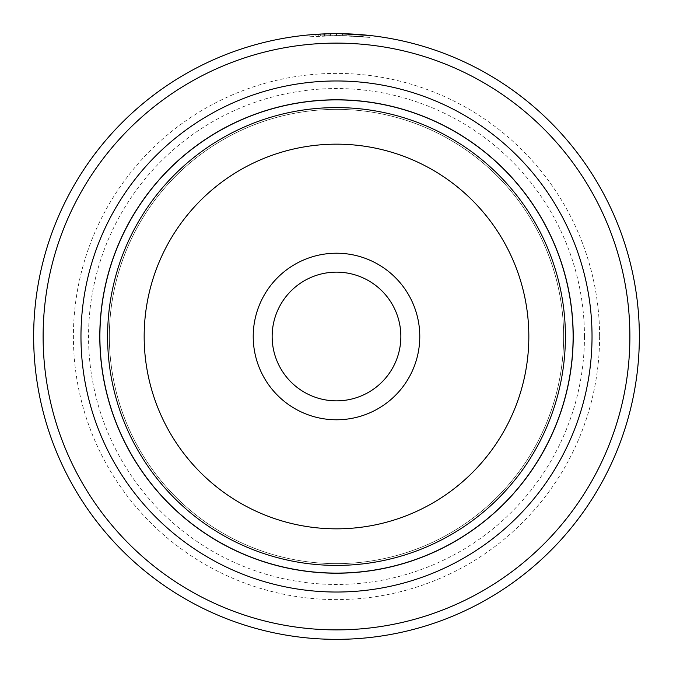 <?xml version="1.0" encoding="UTF-8"?>
<svg xmlns="http://www.w3.org/2000/svg" width="673" height="673" viewBox="0 0 673 673"><rect width="100%" height="100%" fill="white"/><g stroke="black" fill="none" stroke-linecap="round" stroke-linejoin="round"><path stroke-width="0.5" stroke-dasharray="3.37 2.52" d="M99.898 336.5A236.602 236.602 0 0 1 336.5 99.898A236.602 236.602 0 0 1 573.102 336.5A236.602 236.602 0 0 1 336.5 573.102A236.602 236.602 0 0 1 99.898 336.5A236.602 236.602 0 0 1 336.5 99.898A236.602 236.602 0 0 1 573.102 336.5A236.602 236.602 0 0 1 336.5 573.102A236.602 236.602 0 0 1 99.898 336.5A236.602 236.602 0 0 1 336.5 99.898A236.602 236.602 0 0 1 573.102 336.5A236.602 236.602 0 0 1 336.5 573.102A236.602 236.602 0 0 1 99.898 336.5A236.602 236.602 0 0 1 336.5 99.898A236.602 236.602 0 0 1 573.102 336.5A236.602 236.602 0 0 1 336.5 573.102A236.602 236.602 0 0 1 99.898 336.5A236.602 236.602 0 0 1 336.5 99.898A236.602 236.602 0 0 1 573.102 336.5A236.602 236.602 0 0 1 336.5 573.102A236.602 236.602 0 0 1 99.898 336.5A236.602 236.602 0 0 1 336.5 99.898A236.602 236.602 0 0 1 573.102 336.5A236.602 236.602 0 0 1 336.5 573.102A236.602 236.602 0 0 1 99.898 336.5M272.144 336.5A64.356 64.356 0 0 0 336.5 400.856A64.356 64.356 0 0 0 400.856 336.5A64.356 64.356 0 0 1 336.5 400.856A64.356 64.356 0 0 1 272.144 336.5A64.356 64.356 0 0 1 336.5 272.144A64.356 64.356 0 0 1 400.856 336.5A64.356 64.356 0 0 1 336.5 400.856A64.356 64.356 0 0 1 272.144 336.5A64.356 64.356 0 0 1 336.5 272.144A64.356 64.356 0 0 1 400.856 336.5A64.356 64.356 0 0 0 336.5 272.144A64.356 64.356 0 0 0 272.144 336.5M99.789 336.5A236.711 236.711 0 0 1 336.5 99.789A236.711 236.711 0 0 1 573.211 336.5A236.711 236.711 0 0 1 336.5 573.211A236.711 236.711 0 0 1 99.789 336.5M324.336 35.787A300.957 300.957 0 0 0 318.245 36.098L336.508 35.543L309.117 36.788L339.545 35.56L320.314 35.98L320.314 34.079L315.208 34.399L315.208 36.3L330.418 35.602L330.418 33.709L320.289 34.087L336.508 33.65L318.245 34.197A302.85 302.85 0 0 1 324.336 33.894L330.418 33.709L330.418 35.602L324.336 35.787L324.336 33.894M317.69 34.239L339.545 33.667L309.117 34.887L320.314 34.079L320.289 35.98M339.545 33.667C367.736 35.013 370.781 35.089 348.681 33.894A302.85 302.85 0 0 0 342.591 33.709L342.591 35.602A300.957 300.957 0 0 1 348.681 35.787C370.781 36.99 367.736 36.914 339.545 35.56L369.982 37.41L342.591 35.602L342.591 33.709L369.384 35.442M336.508 35.543L336.508 33.65L336.508 35.543M253.216 336.5A83.284 83.284 0 0 0 336.5 419.784A83.284 83.284 0 0 0 419.784 336.5A83.284 83.284 0 0 0 336.5 253.216A83.284 83.284 0 0 0 253.216 336.5M109.363 336.5A227.138 227.138 0 0 1 336.5 109.363A227.138 227.138 0 0 1 563.638 336.5A227.138 227.138 0 0 1 336.5 563.638A227.138 227.138 0 0 1 109.363 336.5A227.138 227.138 0 0 1 336.5 109.363A227.138 227.138 0 0 1 563.638 336.5A227.138 227.138 0 0 1 336.5 563.638A227.138 227.138 0 0 1 109.363 336.5A227.138 227.138 0 0 1 336.5 109.363A227.138 227.138 0 0 1 563.638 336.5A227.138 227.138 0 0 1 336.5 563.638A227.138 227.138 0 0 1 109.363 336.5A227.138 227.138 0 0 1 336.5 109.363A227.138 227.138 0 0 1 563.638 336.5A227.138 227.138 0 0 1 336.5 563.638A227.138 227.138 0 0 1 109.363 336.5A227.138 227.138 0 0 1 336.5 109.363A227.138 227.138 0 0 1 563.638 336.5A227.138 227.138 0 0 0 336.5 109.363A227.138 227.138 0 0 0 109.363 336.5M599.601 336.5A263.101 263.101 0 0 1 336.5 599.601A263.101 263.101 0 0 1 73.399 336.5A263.101 263.101 0 0 1 336.5 73.399A263.101 263.101 0 0 1 599.601 336.5M592.03 336.5A255.53 255.53 0 0 1 336.5 592.03A255.53 255.53 0 0 1 80.97 336.5A255.53 255.53 0 0 1 336.5 80.97A255.53 255.53 0 0 1 592.03 336.5M584.458 336.5A247.958 247.958 0 0 1 336.5 584.458A247.958 247.958 0 0 1 88.542 336.5A247.958 247.958 0 0 1 336.5 88.542A247.958 247.958 0 0 1 584.458 336.5M43.114 336.5A293.386 293.386 0 0 1 336.5 43.114A293.386 293.386 0 0 1 629.886 336.5A293.386 293.386 0 0 1 336.5 629.886A293.386 293.386 0 0 1 43.114 336.5M639.35 336.5A302.85 302.85 0 0 0 336.5 33.65A302.85 302.85 0 0 0 33.65 336.5A302.85 302.85 0 0 0 336.5 639.35A302.85 302.85 0 0 0 639.35 336.5M348.681 35.787L363.891 36.788L363.891 34.895L348.681 33.894L348.681 35.787L348.681 33.894M324.622 35.778L324.622 33.886M318.245 36.098L318.245 34.197M315.99 36.241L315.99 34.348M565.404 336.5A228.904 228.904 0 0 0 336.5 107.596A228.904 228.904 0 0 0 107.596 336.5A228.904 228.904 0 0 0 336.5 565.404A228.904 228.904 0 0 0 565.404 336.5M144.165 336.5A192.335 192.335 0 0 1 336.5 144.165A192.335 192.335 0 0 1 528.835 336.5A192.335 192.335 0 0 1 336.5 528.835A192.335 192.335 0 0 1 144.165 336.5M369.982 37.41L369.982 35.509M309.117 36.788L309.117 34.887"/><path stroke-width="1.01" d="M99.898 336.5A236.602 236.602 0 0 1 336.5 99.898A236.602 236.602 0 0 1 573.102 336.5A236.602 236.602 0 0 1 336.5 573.102A236.602 236.602 0 0 1 99.898 336.5M419.784 336.5A83.284 83.284 0 0 1 336.5 419.784A83.284 83.284 0 0 1 253.216 336.5A83.284 83.284 0 0 1 336.5 253.216A83.284 83.284 0 0 1 419.784 336.5M272.144 336.5A64.356 64.356 0 0 0 336.5 400.856A64.356 64.356 0 0 0 400.856 336.5A64.356 64.356 0 0 0 336.5 272.144A64.356 64.356 0 0 0 272.144 336.5M99.789 336.5A236.711 236.711 0 0 1 336.5 99.789A236.711 236.711 0 0 1 573.211 336.5A236.711 236.711 0 0 1 336.5 573.211A236.711 236.711 0 0 1 99.789 336.5M315.208 34.399L317.69 34.239M369.384 35.442L339.545 33.667M592.03 336.5A255.53 255.53 0 0 1 336.5 592.03A255.53 255.53 0 0 1 80.97 336.5A255.53 255.53 0 0 1 336.5 80.97A255.53 255.53 0 0 1 592.03 336.5M629.886 336.5A293.386 293.386 0 0 0 336.5 43.114A293.386 293.386 0 0 0 43.114 336.5A293.386 293.386 0 0 0 336.5 629.886A293.386 293.386 0 0 0 629.886 336.5M33.65 336.5A302.85 302.85 0 0 1 336.5 33.65A302.85 302.85 0 0 1 639.35 336.5A302.85 302.85 0 0 1 336.5 639.35A302.85 302.85 0 0 1 33.65 336.5M329.871 33.726L330.418 33.709M107.596 336.5A228.904 228.904 0 0 1 336.5 107.596A228.904 228.904 0 0 1 565.404 336.5A228.904 228.904 0 0 1 336.5 565.404A228.904 228.904 0 0 1 107.596 336.5M528.835 336.5A192.335 192.335 0 0 0 336.5 144.165A192.335 192.335 0 0 0 144.165 336.5A192.335 192.335 0 0 0 336.5 528.835A192.335 192.335 0 0 0 528.835 336.5"/></g></svg>
